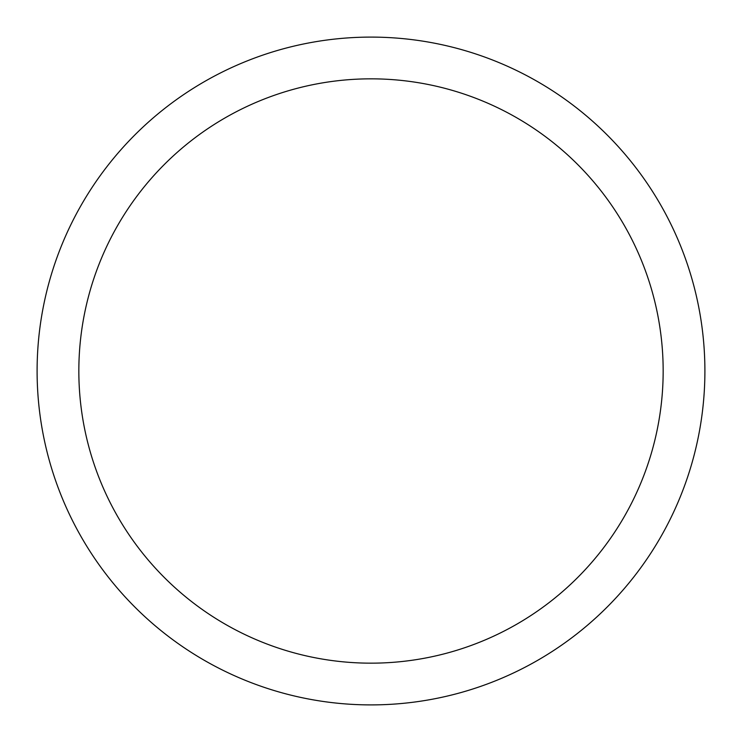 <?xml version="1.0" encoding="UTF-8"?>
<svg xmlns="http://www.w3.org/2000/svg" width="742" height="742" viewBox="0 0 742 742"><rect width="100%" height="100%" fill="white"/><g stroke="black" fill="none" stroke-linecap="round" stroke-linejoin="round"><path stroke-width="1.11" d="M371 37.1A333.9 333.9 0 0 1 704.9 371A333.9 333.9 0 0 1 371 704.9A333.9 333.9 0 0 1 37.1 371A333.9 333.9 0 0 1 371 37.1M371 78.838A292.163 292.163 0 0 1 663.163 371A292.163 292.163 0 0 1 371 663.163A292.163 292.163 0 0 1 78.838 371A292.163 292.163 0 0 1 371 78.838"/></g></svg>
